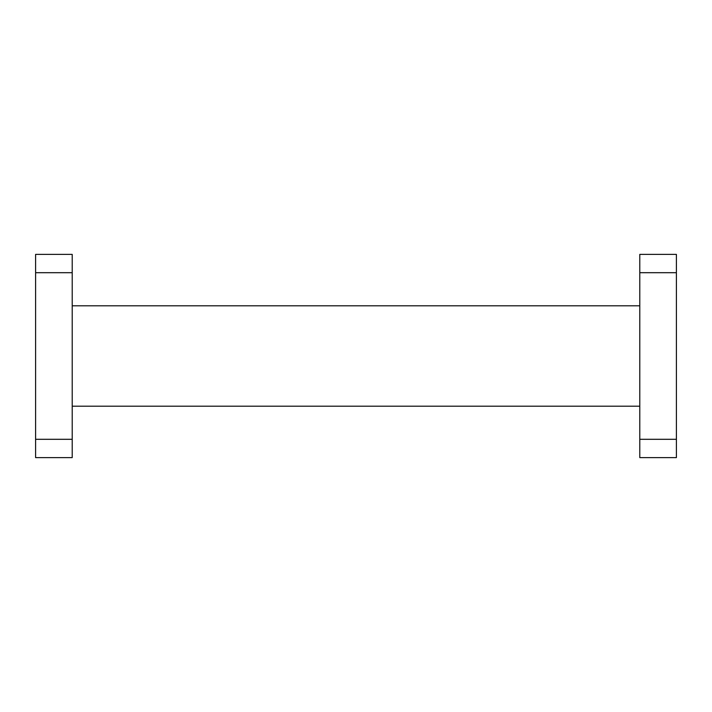 <?xml version="1.0" encoding="UTF-8"?>
<svg xmlns="http://www.w3.org/2000/svg" width="712" height="712" viewBox="0 0 712 712"><rect width="100%" height="100%" fill="white"/><g stroke="black" fill="none" stroke-linecap="round" stroke-linejoin="round"><path stroke-width="1.07" d="M639.785 254.389L639.785 457.611L676.4 457.611L676.4 254.389L639.785 254.389M639.785 406.205L72.215 406.205M639.785 305.795L72.215 305.795M72.215 254.389L72.215 457.611L35.6 457.611L35.6 254.389L72.215 254.389M639.785 272.696L676.4 272.696M639.785 439.304L676.4 439.304M72.215 272.696L35.6 272.696M72.215 439.304L35.6 439.304"/></g></svg>
